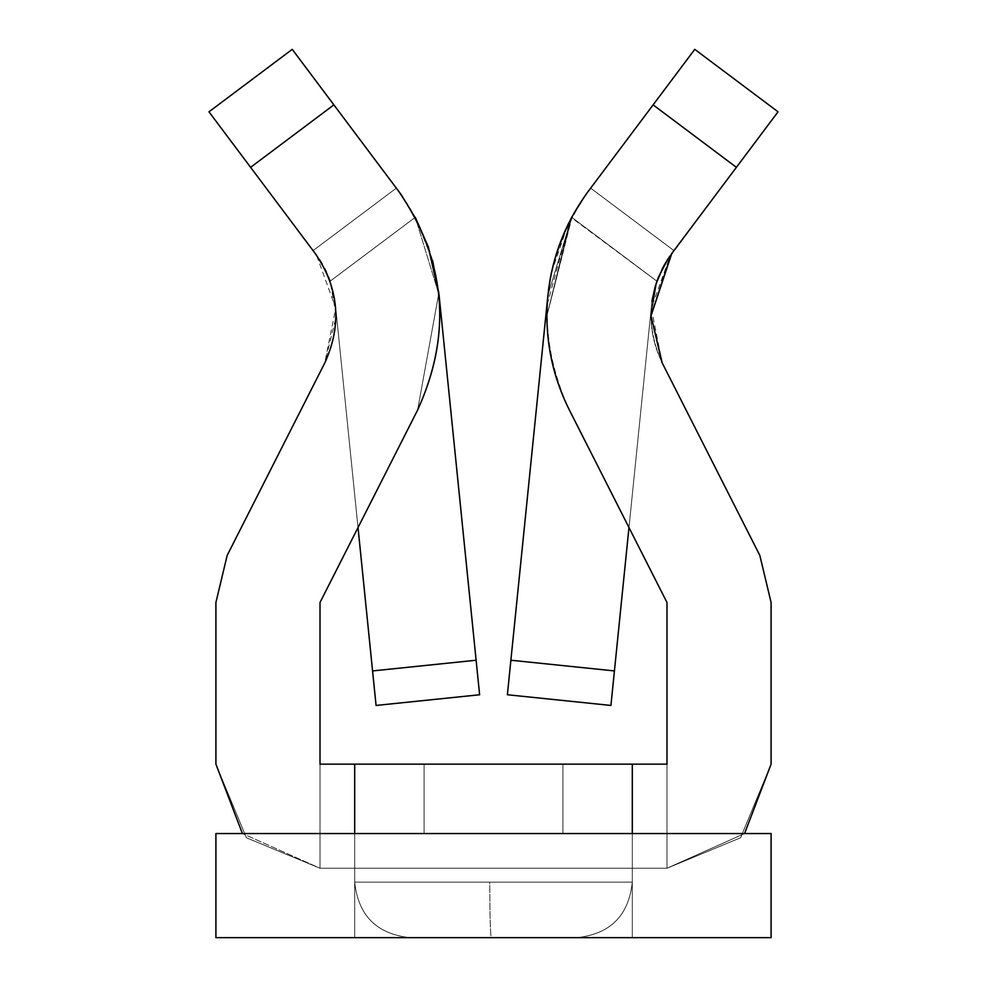 <?xml version="1.0" encoding="UTF-8"?>
<svg xmlns="http://www.w3.org/2000/svg" width="987" height="987" viewBox="0 0 987 987"><rect width="100%" height="100%" fill="white"/><g stroke="black" fill="none" stroke-linecap="round" stroke-linejoin="round"><path stroke-width="0.74" stroke-dasharray="4.93 3.7" d="M572.312 216.202L546.884 315.902C547.304 269.784 561.184 228.145 588.523 190.997C540.901 260.42 534.535 333.458 569.4 410.086L666.99 602.502L666.99 764.148L666.99 602.502L569.4 410.086C554.509 380.464 547.008 349.065 546.884 315.902L570.474 219.657L546.884 315.902C547.008 349.065 554.509 380.464 569.4 410.086C554.509 380.464 547.008 349.065 546.884 315.902C547.008 349.065 554.509 380.464 569.4 410.086C554.509 380.464 547.008 349.065 546.884 315.902C547.008 349.065 554.509 380.464 569.4 410.086C534.535 333.458 540.901 260.42 588.523 190.997L653.123 104.869L736.388 167.334L666.139 261.826L656.935 281.233L650.988 315.902L671.37 254.041L650.988 315.902L652.111 300.616M652.58 297.753L655.405 285.909M428.506 247.367L432.688 260.79L415.293 217.313L330.065 281.221L323.822 267.033L313.064 250.599L396.342 188.147L404.078 198.831L415.293 217.313L439.055 294.891L415.293 217.313L398.477 190.997C446.099 260.42 452.465 333.458 417.6 410.086C448.098 345.45 447.333 281.196 415.293 217.313L398.477 190.997C446.099 260.42 452.465 333.458 417.6 410.086L320.01 602.502L417.6 410.086C452.465 333.458 446.099 260.42 398.477 190.997L415.293 217.313C447.333 281.196 448.098 345.45 417.6 410.086L320.01 602.502L320.01 764.148L320.01 602.502L417.6 410.086L320.01 602.502L320.01 868.252L246.392 837.766L215.906 764.148L215.906 602.502L227.17 555.41L324.76 362.994L227.17 555.41L215.906 602.502L215.906 764.148L246.392 837.766L320.01 868.252L320.01 602.502L417.6 410.086C452.465 333.458 446.099 260.42 398.477 190.997L415.293 217.313C447.333 281.196 448.098 345.45 417.6 410.086L320.01 602.502L320.01 764.148L354.703 764.148L354.703 868.252L354.703 764.148L354.703 868.252L666.99 868.252L740.608 837.766L771.094 764.148L771.094 602.502L759.83 555.41L662.24 362.994L650.988 315.902L656.935 281.233L571.707 217.313L656.935 281.221L571.707 217.313L584.538 196.487L571.707 217.313L656.935 281.221L571.707 217.313L584.538 196.487L653.11 104.869L588.523 190.997L590.658 188.147L673.936 250.599L671.802 253.449L736.388 167.334L653.123 104.869L587.401 192.502L577.407 207.381L569.351 221.841L571.707 217.313L656.935 281.221L666.139 261.826L673.936 250.599L590.658 188.147L588.523 190.997L590.658 188.147L588.523 190.997L590.658 188.147L673.936 250.612L590.658 188.147L673.936 250.612L670.395 255.374L778.04 111.802L671.802 253.449L673.936 250.599L671.802 253.449L673.936 250.612L590.658 188.147L582.922 198.831L571.707 217.313L584.538 196.487L571.707 217.313L656.935 281.221L663.178 267.033L671.802 253.449C647.99 288.167 644.807 324.686 662.24 362.994L759.83 555.41L662.24 362.994L759.83 555.41L771.094 602.502L759.83 555.41L771.094 602.502L771.094 764.148L771.094 602.502L771.094 764.148L740.608 837.766L666.99 868.252L740.608 837.766L771.094 764.148L740.608 837.766L666.99 868.252L632.297 868.252L632.297 882.131C628.768 915.615 610.262 934.121 576.778 937.65C610.262 934.121 628.768 915.615 632.297 882.131L354.703 882.131C358.232 915.615 376.738 934.121 410.222 937.65L491.255 937.65C490.342 934.121 489.848 915.615 489.749 882.131L354.703 882.131L489.749 882.131C489.848 915.615 490.342 934.121 491.255 937.65L410.222 937.65C376.738 934.121 358.232 915.615 354.703 882.131L354.703 868.252L354.703 882.131C358.232 915.615 376.738 934.121 410.222 937.65C376.738 934.121 358.232 915.615 354.703 882.131C358.232 915.615 376.738 934.121 410.222 937.65L576.778 937.65C610.262 934.121 628.768 915.615 632.297 882.131C628.768 915.615 610.262 934.121 576.778 937.65L491.255 937.65C490.342 934.121 489.848 915.615 489.749 882.131L632.297 882.131L354.703 882.131L354.703 868.252L632.297 868.252L632.297 882.131L632.297 868.252L354.703 868.252L354.703 937.65L215.906 937.65L215.906 833.546L215.906 937.65L215.906 833.546L354.703 833.546L354.703 937.65L354.703 833.546L215.906 833.546L215.906 937.65L354.703 937.65L354.703 833.546L354.703 937.65L354.703 868.252L354.703 882.131L632.297 882.131L632.297 868.252L632.297 882.131C628.768 915.615 610.262 934.121 576.778 937.65C610.262 934.121 628.768 915.615 632.297 882.131C628.768 915.615 610.262 934.121 576.778 937.65L410.222 937.65C376.738 934.121 358.232 915.615 354.703 882.131C358.232 915.615 376.738 934.121 410.222 937.65C376.738 934.121 358.232 915.615 354.703 882.131L489.749 882.131C489.848 915.615 490.342 934.121 491.255 937.65L576.778 937.65C610.262 934.121 628.768 915.615 632.297 882.131L632.297 868.252L354.703 868.252L354.703 882.131L632.297 882.131L354.703 882.131L354.703 868.252L632.297 868.252L632.297 937.65L771.094 937.65L771.094 833.546L771.094 937.65L771.094 833.546L632.297 833.546L632.297 937.65L632.297 764.148L632.297 868.252L632.297 764.148L666.99 764.148L666.99 602.502L569.4 410.086C538.902 345.45 539.667 281.196 571.707 217.313L584.538 196.487L571.498 217.72L656.935 281.221L658.588 276.866L656.935 281.233C647.583 309.202 649.36 336.468 662.24 362.994C649.36 336.468 647.583 309.202 656.935 281.233L571.707 217.313L577.407 207.381L571.707 217.313L656.935 281.221L663.178 267.033L656.935 281.233L651.519 305.402L614.432 670.926L510.884 660.229L507.38 694.749L547.945 294.891L510.884 660.229L548.427 290.585L510.884 660.229L614.432 670.926L610.928 705.446L651.519 305.402L610.928 705.446L507.38 694.749L510.884 660.229L507.38 694.749L610.928 705.446L507.38 694.749L610.928 705.446L614.432 670.926L510.884 660.229L614.432 670.926L651.519 305.402L656.935 281.233L571.707 217.313L656.935 281.221L571.707 217.313L569.018 222.494L579.258 204.408L590.658 188.147L673.936 250.612L590.658 188.147L673.936 250.612L590.658 188.147L582.922 198.831L571.707 217.313L547.945 294.891L571.707 217.313L582.922 198.831L590.658 188.147L673.936 250.612L671.802 253.449C647.99 288.167 644.807 324.686 662.24 362.994L759.83 555.41L662.24 362.994L759.83 555.41L771.094 602.502L759.83 555.41L771.094 602.502L771.094 764.148L740.608 837.766L666.99 868.252L740.608 837.766L771.094 764.16L771.094 602.502L771.094 764.16L740.608 837.766L666.99 868.252L666.99 602.502L666.99 764.148L666.99 602.502L569.4 410.086L666.99 602.502L569.4 410.086L666.99 602.502L666.99 868.252L740.608 837.766L771.094 764.148L771.094 602.502L759.83 555.41L662.24 362.994L651.272 308.141L670.395 255.374L661.278 270.771L656.935 281.233L651.519 305.402L656.935 281.233L661.278 270.771L671.802 253.449L663.178 267.033L673.936 250.599L666.139 261.826L656.935 281.233C647.583 309.202 649.36 336.468 662.24 362.994C649.36 336.468 647.583 309.202 656.935 281.233L571.707 217.313C539.667 281.196 538.902 345.45 569.4 410.086L666.99 602.502L666.99 764.148L632.297 764.148L632.297 868.252L666.99 868.252L740.608 837.766L771.094 764.148L771.094 602.502L759.83 555.41L662.24 362.994L650.988 316.148M424.102 764.148L424.102 833.546L424.102 764.148L562.898 764.148L562.898 833.546L424.102 833.546L562.898 833.546L424.102 833.546L424.102 764.148L424.102 833.546L562.898 833.546L562.898 764.148L562.898 833.546L562.898 764.148L424.102 764.148L424.102 833.546L562.898 833.546L562.898 764.148L562.898 833.546L424.102 833.546L562.898 833.546L562.898 764.148L424.102 764.148L424.102 833.546L424.102 764.148L562.898 764.148L562.898 833.546L424.102 833.546L424.102 764.148L562.898 764.148L424.102 764.148M401.993 195.821L415.293 217.313L330.065 281.221L328.412 276.866L330.065 281.233C339.417 309.202 337.64 336.468 324.76 362.994L227.17 555.41L215.906 602.502L215.906 764.148L215.906 602.502L227.17 555.41L324.76 362.994C337.64 336.468 339.417 309.202 330.065 281.233L415.293 217.313L330.065 281.221L335.481 305.402L330.065 281.233C339.417 309.202 337.64 336.468 324.76 362.994L227.17 555.41L324.76 362.994L227.17 555.41L215.906 602.502L227.17 555.41L215.906 602.502L215.906 764.148L246.392 837.766L320.01 868.252L242.42 833.546L320.01 868.252L246.392 837.766L215.906 764.148L246.392 837.766L320.01 868.252L246.392 837.766L215.906 764.148L246.392 837.766L320.01 868.252L320.01 602.502L417.6 410.086L438.857 293.04L417.6 410.086L320.01 602.502L320.01 868.252L320.01 764.148L320.01 868.252L246.392 837.766L215.906 764.148L215.906 602.502L215.906 764.148L246.392 837.766L320.01 868.252L246.392 837.766L215.906 764.16L246.392 837.766L320.01 868.252L354.703 868.252L320.01 868.252L354.703 868.252L354.703 764.148L354.703 937.65L215.906 937.65L215.906 833.546L215.906 937.65L771.094 937.65L354.703 937.65L354.703 764.148L354.703 937.65L354.703 868.252L632.297 868.252L632.297 937.65L632.297 868.252L354.703 868.252L632.297 868.252L354.703 868.252L354.703 937.65L632.297 937.65L215.906 937.65L215.906 833.546L771.094 833.546L771.094 937.65L215.906 937.65L354.703 937.65L354.703 764.148L632.297 764.148L632.297 833.546L354.703 833.546L632.297 833.546L632.297 764.148L320.01 764.148L320.01 602.502L417.6 410.086C452.465 333.458 446.099 260.42 398.477 190.997L292.238 49.35L398.477 190.997L396.342 188.147L313.064 250.599L315.198 253.449L250.612 167.334L333.89 104.869L398.477 190.997L396.342 188.147L398.477 190.997L396.342 188.147L398.477 190.997L396.342 188.147L313.064 250.612L396.342 188.147L398.477 190.997L333.89 104.869L250.612 167.334L315.198 253.449C339.01 288.167 342.193 324.686 324.76 362.994C342.193 324.686 339.01 288.167 315.198 253.449L320.861 261.826L328.523 277.137M653.123 104.869L694.762 49.35L778.027 111.815L736.388 167.334L778.027 111.815L694.762 49.35L653.123 104.869L694.762 49.35L778.04 111.802L694.762 49.35L653.123 104.869L736.388 167.334L653.123 104.869L694.762 49.35L653.123 104.869L736.388 167.334L653.123 104.869M548.587 289.302L548.686 288.599M549.08 285.798L549.562 282.627M551.437 272.609L567.759 225.048M650.988 314.754L670.395 255.374L671.802 253.449L663.178 267.033L658.588 276.866L667.952 258.939L658.588 276.866M548.427 290.585L510.884 660.229L547.945 294.891L571.707 217.313L656.935 281.221L571.707 217.313L546.884 315.902L570.474 219.657L546.884 315.902C547.304 269.784 561.184 228.145 588.523 190.997L653.11 104.869L587.401 192.502L590.658 188.147L673.936 250.612L590.658 188.147L673.936 250.612L671.802 253.449L673.936 250.599L666.139 261.826L669.914 256.052M547.193 304.675L570.474 219.657L546.884 315.902C547.008 349.065 554.509 380.464 569.4 410.086L666.99 602.502L666.99 764.148L666.99 602.502L666.99 764.148L666.99 602.502L569.4 410.086C554.509 380.464 547.008 349.065 546.884 315.902L546.897 313.94M439.055 294.891L479.62 694.762L439.055 294.891L476.116 660.229L372.568 670.926L376.072 705.446L479.62 694.762L439.055 294.891L479.62 694.762L376.072 705.446L372.568 670.926L476.116 660.229L372.568 670.926L376.072 705.446L479.62 694.762L376.072 705.446L335.481 305.402L372.568 670.926L476.116 660.229L439.055 294.891L415.293 217.313L428.148 246.355L415.293 217.313L404.078 198.831L396.342 188.147L313.064 250.612L323.822 267.033L319.048 258.939L323.822 267.033L330.065 281.233L415.293 217.313C447.333 281.196 448.098 345.45 417.6 410.086C448.098 345.45 447.333 281.196 415.293 217.313L330.065 281.221L415.293 217.313L399.599 192.502L415.293 217.313L413.454 213.969L415.293 217.313L330.065 281.221L325.722 270.771L316.605 255.374L325.722 270.771L330.065 281.233L415.293 217.313L330.065 281.221L335.481 305.402L372.568 670.926L335.481 305.402L330.065 281.233L323.822 267.033L319.048 258.939L250.612 167.334L333.877 104.869L292.238 49.35L333.877 104.869L250.612 167.334L313.064 250.612L396.342 188.147L313.064 250.612L396.342 188.147L313.064 250.612L396.342 188.147L398.477 190.997L396.342 188.147L313.064 250.612L396.342 188.147L398.477 190.997L333.89 104.869L398.477 190.997L396.342 188.147L313.064 250.612L315.198 253.449C339.01 288.167 342.193 324.686 324.76 362.994L335.728 308.141L316.605 255.374L313.064 250.599L319.702 259.951M316.568 255.325L208.96 111.815L316.605 255.374L325.722 270.771L320.861 261.826L330.065 281.233L335.481 305.402L376.072 705.446L479.62 694.762L476.116 660.229L479.62 694.762L376.072 705.446L372.568 670.926L476.116 660.229L372.568 670.926L335.481 305.402L330.065 281.233L415.293 217.313L413.454 213.969L428.148 246.355M208.96 111.802L292.238 49.35L208.96 111.802M336.012 314.532L330.065 281.233L335.481 305.402L330.065 281.233L325.722 270.771L330.065 281.233L415.293 217.313L428.333 246.849L415.293 217.313L398.477 190.997C446.099 260.42 452.465 333.458 417.6 410.086L320.01 602.502L417.6 410.086L320.01 602.502L320.01 764.148L354.703 764.16L320.01 764.148L320.01 602.502L320.01 868.252L354.703 868.252L354.703 764.148L632.297 764.148L354.703 764.148L354.703 833.546L215.906 833.546L771.094 833.546L215.906 833.546L354.703 833.546L354.703 937.65L354.703 868.252L354.703 937.65L632.297 937.65L632.297 868.252L320.01 868.252L246.392 837.766L215.906 764.148L215.906 602.502L215.906 764.16L215.906 602.502L227.17 555.41L324.76 362.994C337.64 336.468 339.417 309.202 330.065 281.233L415.293 217.313C447.333 281.196 448.098 345.45 417.6 410.086L320.01 602.502L320.01 764.148L354.703 764.16L320.01 764.148L320.01 868.252L246.392 837.766L215.906 764.148L215.906 602.502L227.17 555.41L215.906 602.502L227.17 555.41L324.76 362.994L227.17 555.41L324.76 362.994L336.012 317.222M250.612 167.321L208.973 111.815L250.612 167.321M656.429 282.689L650.988 315.902L662.24 362.994L759.83 555.41L771.094 602.502L771.094 764.148L740.608 837.766L666.99 868.252L632.297 868.252L632.297 764.148L632.297 937.65L632.297 833.546L771.094 833.546L771.094 937.65L632.297 937.65L632.297 833.546L771.094 833.546L771.094 937.65L771.094 833.546L632.297 833.546L632.297 937.65L632.297 764.148L632.297 868.252L666.99 868.252L744.58 833.546L666.99 868.252L666.99 764.148L666.99 868.252L666.99 764.148L666.99 868.252L740.608 837.766L771.094 764.148L740.608 837.766L666.99 868.252L740.608 837.766L771.094 764.16L740.608 837.766L666.99 868.252L632.297 868.252L632.297 764.148L632.297 833.546L354.703 833.546L354.703 764.148L354.703 833.546L215.906 833.546L215.906 937.65L215.906 833.546L632.297 833.546L632.297 764.148L632.297 937.65L632.297 833.546L632.297 937.65L771.094 937.65L632.297 937.65L771.094 937.65L771.094 833.546L771.094 937.65L771.094 833.546L215.906 833.546L215.906 937.65L632.297 937.65L354.703 937.65L354.703 868.252L666.99 868.252L354.703 868.252L632.297 868.252L354.703 868.252L354.703 764.148L632.297 764.148L354.703 764.148L354.703 868.252L320.01 868.252L246.392 837.766L215.906 764.148L215.906 602.502L227.17 555.41L215.906 602.502L215.906 764.148L215.906 602.502L227.17 555.41L324.76 362.994C342.193 324.686 339.01 288.167 315.198 253.449L313.064 250.612L396.342 188.147L407.742 204.408L415.293 217.313L330.065 281.221C339.417 309.202 337.64 336.468 324.76 362.994L227.17 555.41L324.76 362.994C337.64 336.468 339.417 309.202 330.065 281.233L324.735 268.772M510.884 660.229L507.38 694.749L510.884 660.229L614.432 670.926L610.928 705.446L507.38 694.749L610.928 705.446L614.432 670.926L510.884 660.229M658.095 278.1L651.519 305.402L614.432 670.926L651.519 305.402L628.978 527.539L651.519 305.402L656.799 281.603M651.519 305.328L651.938 301.825M571.707 217.313L569.018 222.494M577.407 207.381L587.401 192.502L577.407 207.381M771.094 764.148L771.094 602.502L771.094 764.16L771.094 602.502L759.83 555.41L771.094 602.502L759.83 555.41L662.24 362.994L759.83 555.41L662.24 362.994L650.988 315.902L662.24 362.994L650.988 315.902L662.24 362.994L759.83 555.41L771.094 602.502L771.094 764.148M546.884 315.902C547.008 349.065 554.509 380.464 569.4 410.086L666.99 602.502L666.99 764.148L666.99 602.502L569.4 410.086C554.509 380.464 547.008 349.065 546.884 315.902M656.935 281.233L666.139 261.826L662.265 268.772M655.467 285.699L655.158 286.711M652.271 299.604L651.519 305.402M659.933 273.683L661.278 270.771M664.831 264.035L667.298 259.951M671.802 253.449L736.388 167.334L671.802 253.449M736.388 167.321L778.027 111.815L694.762 49.35L778.027 111.815L736.388 167.321M632.297 764.16L666.99 764.148L632.297 764.16M632.297 833.546L354.703 833.546L632.297 833.546M771.094 937.65L632.297 937.65L632.297 868.252L632.297 937.65L354.703 937.65L771.094 937.65M322.169 264.035L315.198 253.449C339.01 288.167 342.193 324.686 324.76 362.994C337.64 336.468 339.417 309.202 330.065 281.233L415.293 217.313L398.477 190.997M208.973 111.815L250.612 167.334L208.973 111.815M313.064 250.612L396.342 188.147L313.064 250.612M333.877 104.869L292.238 49.35L333.877 104.869L250.612 167.334L333.877 104.869M315.198 253.449L323.822 267.033L330.065 281.233L415.293 217.313"/><path stroke-width="1.48" d="M671.37 254.041L650.988 315.902L671.802 253.449L736.388 167.334L653.11 104.869L736.388 167.334L671.37 254.041M652.111 300.616L652.58 297.753M655.405 285.909L658.588 276.866L667.952 258.939L663.178 267.033L655.973 284.046M569.4 410.086C554.509 380.464 547.008 349.065 546.884 315.902C547.304 269.784 561.184 228.145 588.523 190.997L694.762 49.35L588.523 190.997C561.184 228.145 547.304 269.784 546.884 315.902C547.008 349.065 554.509 380.464 569.4 410.086L666.99 602.502L569.4 410.086M215.906 937.65L215.906 833.546L215.906 937.65L771.094 937.65L215.906 937.65M354.703 833.546L354.703 764.148L354.703 833.546M227.17 555.41L324.76 362.994L227.17 555.41L215.906 602.502L227.17 555.41M215.906 764.148L215.906 602.502L215.906 764.148L242.42 833.546L215.906 764.148M661.944 362.389L650.988 315.902L662.24 362.994L759.83 555.41L662.24 362.994M571.498 217.72L570.474 219.657L571.498 217.72M586.488 193.748L588.523 190.997L586.488 193.748M548.427 290.585L548.587 289.302M548.686 288.599L549.08 285.798M549.562 282.627L550.993 274.781M551.104 274.238L551.437 272.609M567.759 225.048L569.018 222.494M584.489 196.573L573.546 213.969L584.489 196.573M571.707 217.313L572.312 216.202M650.988 316.148L650.988 314.754M439.055 294.891L432.688 260.79L439.055 294.891L479.62 694.762L439.055 294.891L428.148 246.355M400.512 193.748L398.477 190.997C446.099 260.42 452.465 333.458 417.6 410.086L320.01 602.502L320.01 764.148L632.297 764.148L632.297 833.546L632.297 764.148L320.01 764.148L320.01 602.502L417.6 410.086C452.465 333.458 446.099 260.42 398.477 190.997L333.877 104.869L250.612 167.334L315.198 253.449C339.01 288.167 342.193 324.686 324.76 362.994C342.193 324.686 339.01 288.167 315.198 253.449L250.612 167.334L333.877 104.869L292.238 49.35L208.973 111.815L292.238 49.35L400.512 193.748M438.857 293.04L428.333 246.849L438.857 293.04M315.198 253.449L316.568 255.325M328.523 277.137L329.707 280.209M329.991 281.024L324.735 268.772M771.094 833.546L771.094 937.65L771.094 833.546L215.906 833.546L771.094 833.546M666.99 764.148L666.99 602.502L666.99 764.148L632.297 764.148L666.99 764.148M507.38 694.749L547.945 294.891L507.38 694.749L610.928 705.446L507.38 694.749M628.978 527.539L610.928 705.446L614.432 670.926L510.884 660.229L614.432 670.926L628.978 527.539M651.938 301.825L655.467 285.699M655.812 284.564L657.564 279.469M736.401 167.334L778.04 111.815L736.401 167.334M778.04 111.802L694.762 49.35L778.04 111.802M744.58 833.546L771.094 764.148L771.094 602.502L759.83 555.41L771.094 602.502L771.094 764.148L744.58 833.546M546.897 313.94L547.193 304.675M656.799 281.603L656.429 282.689M658.588 276.866L658.095 278.1M655.158 286.711L652.271 299.604M662.265 268.772L664.831 264.035M667.298 259.951L669.914 256.052M208.96 111.802L250.599 167.334L208.96 111.802M428.506 247.367L415.293 217.313M358.022 527.539L372.568 670.926L476.116 660.229L372.568 670.926L358.022 527.539M376.072 705.446L372.568 670.926L376.072 705.446L479.62 694.762L376.072 705.446M319.702 259.951L322.169 264.035M325.722 270.771L326.45 272.326M336.012 317.222L336.012 314.532M398.477 190.997L402.462 196.487"/></g></svg>
